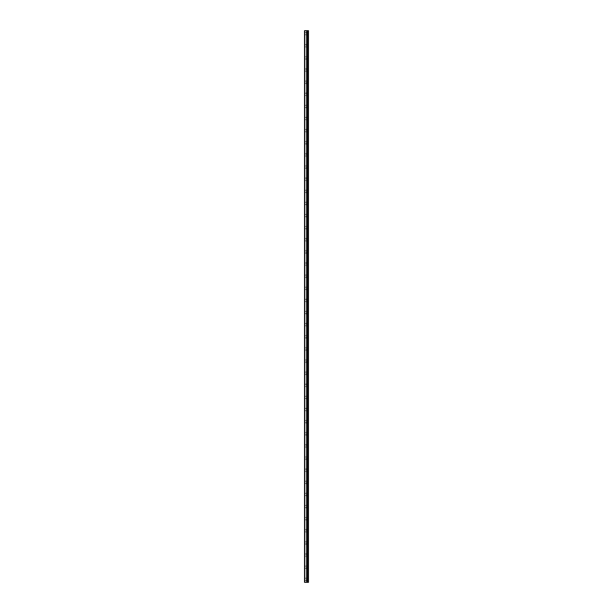 <?xml version="1.0" encoding="UTF-8"?>
<svg xmlns="http://www.w3.org/2000/svg" width="613" height="613" viewBox="0 0 613 613"><rect width="100%" height="100%" fill="white"/><g stroke="black" fill="none" stroke-linecap="round" stroke-linejoin="round"><path stroke-width="0.46" stroke-dasharray="3.06 2.3" d="M304.776 582.35L304.776 30.65L304.531 582.35L306.975 582.35L306.975 30.65L308.469 30.65L308.469 582.35L307.741 582.35L307.741 30.65M304.776 30.65L306.975 30.65L306.975 582.35L307.504 582.35L307.504 30.65M304.531 33.684L304.531 32.619L304.531 33.684M306.347 33.684L306.347 31.861L306.347 33.684M308.462 33.684L308.462 31.861L308.469 33.684M304.531 45.806L304.531 44.749L304.531 45.806M306.347 45.806L306.347 43.99L306.347 45.806M308.462 45.806L308.462 43.99L308.469 45.806M304.531 57.928L304.531 58.994L304.531 57.928M306.347 57.928L306.347 59.752L306.347 57.928M308.462 57.928L308.462 59.752L308.469 57.928M304.531 70.058L304.531 68.993L304.531 70.058M306.347 70.058L306.347 68.235L306.347 70.058M308.462 70.058L308.462 68.235L308.469 70.058M304.531 82.18L304.531 83.245L304.531 82.18M306.347 82.18L306.347 84.004L306.347 82.18M308.462 82.18L308.462 84.004L308.469 82.18M304.531 94.31L304.531 93.245L304.531 94.31M306.347 94.31L306.347 92.486L306.347 94.31M308.462 94.31L308.462 92.486L308.469 94.31M304.531 106.432L304.531 107.497L304.531 106.432M306.347 106.432L306.347 108.248L306.347 106.432M308.462 106.432L308.462 108.248L308.469 106.432M304.531 118.562L304.531 117.497L304.531 118.562M306.347 118.562L306.347 116.738L306.347 118.562M308.462 118.562L308.462 116.738L308.469 118.562M304.531 130.684L304.531 129.619L304.531 130.684M306.347 130.684L306.347 128.868L306.347 130.684M308.462 130.684L308.462 128.868L308.469 130.684M304.531 142.806L304.531 143.871L304.531 142.806M306.347 142.806L306.347 144.63L306.347 142.806M308.462 142.806L308.462 144.63L308.469 142.806M304.531 154.936L304.531 153.871L304.531 154.936M306.347 154.936L306.347 153.112L306.347 154.936M308.462 154.936L308.462 153.112L308.469 154.936M304.531 167.058L304.531 168.123L304.531 167.058M306.347 167.058L306.347 168.881L306.347 167.058M308.462 167.058L308.462 168.881L308.469 167.058M304.531 179.188L304.531 178.122L304.531 179.188M306.347 179.188L306.347 177.364L306.347 179.188M308.462 179.188L308.462 177.364L308.469 179.188M304.531 191.31L304.531 192.367L304.531 191.31M306.347 191.31L306.347 193.126L306.347 191.31M308.462 191.31L308.462 193.126L308.469 191.31M304.531 203.432L304.531 204.497L304.531 203.432M306.347 203.432L306.347 205.255L306.347 203.432M308.462 203.432L308.462 205.255L308.469 203.432M304.531 215.561L304.531 214.496L304.531 215.561M306.347 215.561L306.347 217.377L306.347 215.561M308.462 215.561L308.462 217.377L308.469 215.561M304.531 227.684L304.531 228.749L304.531 227.684M306.347 227.684L306.347 229.507L306.347 227.684M308.462 227.684L308.462 229.507L308.469 227.684M304.531 239.813L304.531 238.748L304.531 239.813M306.347 239.813L306.347 237.99L306.347 239.813M308.462 239.813L308.462 237.99L308.469 239.813M304.531 251.935L304.531 253L304.531 251.935M306.347 251.935L306.347 253.751L306.347 251.935M308.462 251.935L308.462 253.751L308.469 251.935M304.531 264.065L304.531 263L304.531 264.065M306.347 264.065L306.347 262.241L306.347 264.065M308.462 264.065L308.462 262.241L308.469 264.065M304.531 276.187L304.531 275.122L304.531 276.187M306.347 276.187L306.347 278.003L306.347 276.187M308.462 276.187L308.462 278.003L308.469 276.187M304.531 288.309L304.531 289.374L304.531 288.309M306.347 288.309L306.347 290.133L306.347 288.309M308.462 288.309L308.462 290.133L308.469 288.309M304.531 300.439L304.531 299.374L304.531 300.439M306.347 300.439L306.347 298.615L306.347 300.439M308.462 300.439L308.462 298.615L308.469 300.439M304.531 312.561L304.531 313.626L304.531 312.561M306.347 312.561L306.347 314.385L306.347 312.561M308.462 312.561L308.462 314.385L308.469 312.561M304.531 324.691L304.531 323.626L304.531 324.691M306.347 324.691L306.347 322.867L306.347 324.691M308.462 324.691L308.462 322.867L308.469 324.691M304.531 336.813L304.531 337.878L304.531 336.813M306.347 336.813L306.347 338.629L306.347 336.813M308.462 336.813L308.462 338.629L308.469 336.813M304.531 348.935L304.531 350L304.531 348.935M306.347 348.935L306.347 350.759L306.347 348.935M308.462 348.935L308.462 350.759L308.469 348.935M304.531 361.065L304.531 360L304.531 361.065M306.347 361.065L306.347 362.881L306.347 361.065M308.462 361.065L308.462 362.881L308.469 361.065M304.531 373.187L304.531 374.252L304.531 373.187M306.347 373.187L306.347 375.01L306.347 373.187M308.462 373.187L308.462 375.01L308.469 373.187M304.531 385.316L304.531 384.251L304.531 385.316M306.347 385.316L306.347 383.493L306.347 385.316M308.462 385.316L308.462 383.493L308.469 385.316M304.531 397.439L304.531 398.504L304.531 397.439M306.347 397.439L306.347 399.255L306.347 397.439M308.462 397.439L308.462 399.255L308.469 397.439M304.531 409.568L304.531 408.503L304.531 409.568M306.347 409.568L306.347 407.745L306.347 409.568M308.462 409.568L308.462 407.745L308.469 409.568M304.531 421.69L304.531 422.748L304.531 421.69M306.347 421.69L306.347 423.506L306.347 421.69M308.462 421.69L308.462 423.506L308.469 421.69M304.531 433.812L304.531 434.878L304.531 433.812M306.347 433.812L306.347 435.636L306.347 433.812M308.462 433.812L308.462 435.636L308.469 433.812M304.531 445.942L304.531 444.877L304.531 445.942M306.347 445.942L306.347 444.118L306.347 445.942M308.462 445.942L308.462 444.118L308.469 445.942M304.531 458.064L304.531 459.129L304.531 458.064M306.347 458.064L306.347 459.888L306.347 458.064M308.462 458.064L308.462 459.888L308.469 458.064M304.531 470.194L304.531 469.129L304.531 470.194M306.347 470.194L306.347 468.37L306.347 470.194M308.462 470.194L308.462 468.37L308.469 470.194M304.531 482.316L304.531 483.381L304.531 482.316M306.347 482.316L306.347 484.132L306.347 482.316M308.462 482.316L308.462 484.132L308.469 482.316M304.531 494.438L304.531 495.503L304.531 494.438M306.347 494.438L306.347 496.262L306.347 494.438M308.462 494.438L308.462 496.262L308.469 494.438M304.531 506.568L304.531 505.503L304.531 506.568M306.347 506.568L306.347 508.384L306.347 506.568M308.462 506.568L308.462 508.384L308.469 506.568M304.531 518.69L304.531 519.755L304.531 518.69M306.347 518.69L306.347 520.514L306.347 518.69M308.462 518.69L308.462 520.514L308.469 518.69M304.531 530.82L304.531 529.755L304.531 530.82M306.347 530.82L306.347 528.996L306.347 530.82M308.462 530.82L308.462 528.996L308.469 530.82M304.531 542.942L304.531 544.007L304.531 542.942M306.347 542.942L306.347 544.765L306.347 542.942M308.462 542.942L308.462 544.765L308.469 542.942M304.531 555.072L304.531 554.006L304.531 555.072M306.347 555.072L306.347 553.248L306.347 555.072M308.462 555.072L308.462 553.248L308.469 555.072M304.531 567.194L304.531 568.251L304.531 567.194M306.347 567.194L306.347 569.01L306.347 567.194M308.462 567.194L308.462 569.01L308.469 567.194M304.531 579.316L304.531 580.381L304.531 579.316M306.347 579.316L306.347 581.139L306.347 579.316M308.462 579.316L308.462 581.139L308.469 579.316M308.224 579.316L308.224 581.139L308.224 579.316M308.224 567.194L308.224 569.01L308.224 567.194M308.224 555.072L308.224 553.248L308.224 555.072M308.224 542.942L308.224 544.765L308.224 542.942M308.224 530.82L308.224 528.996L308.224 530.82M308.224 518.69L308.224 520.514L308.224 518.69M308.224 506.568L308.224 508.384L308.224 506.568M308.224 494.438L308.224 496.262L308.224 494.438M308.224 482.316L308.224 484.132L308.224 482.316M308.224 470.194L308.224 468.37L308.224 470.194M308.224 458.064L308.224 459.888L308.224 458.064M308.224 445.942L308.224 444.118L308.224 445.942M308.224 433.812L308.224 435.636L308.224 433.812M308.224 421.69L308.224 423.506L308.224 421.69M308.224 409.568L308.224 407.745L308.224 409.568M308.224 397.439L308.224 399.255L308.224 397.439M308.224 385.316L308.224 383.493L308.224 385.316M308.224 373.187L308.224 375.01L308.224 373.187M308.224 361.065L308.224 362.881L308.224 361.065M308.224 348.935L308.224 350.759L308.224 348.935M308.224 336.813L308.224 338.629L308.224 336.813M308.224 324.691L308.224 322.867L308.224 324.691M308.224 312.561L308.224 314.385L308.224 312.561M308.224 300.439L308.224 298.615L308.224 300.439M308.224 288.309L308.224 290.133L308.224 288.309M308.224 276.187L308.224 278.003L308.224 276.187M308.224 264.065L308.224 262.241L308.224 264.065M308.224 251.935L308.224 253.751L308.224 251.935M308.224 239.813L308.224 237.99L308.224 239.813M308.224 227.684L308.224 229.507L308.224 227.684M308.224 215.561L308.224 217.377L308.224 215.561M308.224 203.432L308.224 205.255L308.224 203.432M308.224 191.31L308.224 193.126L308.224 191.31M308.224 179.188L308.224 177.364L308.224 179.188M308.224 167.058L308.224 168.881L308.224 167.058M308.224 154.936L308.224 153.112L308.224 154.936M308.224 142.806L308.224 144.63L308.224 142.806M308.224 130.684L308.224 128.868L308.224 130.684M308.224 118.562L308.224 116.738L308.224 118.562M308.224 106.432L308.224 108.248L308.224 106.432M308.224 94.31L308.224 92.486L308.224 94.31M308.224 82.18L308.224 84.004L308.224 82.18M308.224 70.058L308.224 68.235L308.224 70.058M308.224 57.928L308.224 59.752L308.224 57.928M308.224 45.806L308.224 43.99L308.224 45.806M308.224 33.684L308.224 31.861L308.224 33.684M306.109 582.35L306.592 582.35L306.109 582.35M306.883 30.65L306.109 30.65L306.883 30.65M306.109 30.65L306.784 30.65L306.109 30.65M306.975 582.35L306.96 30.65M308.178 582.35L308.178 30.65M306.653 582.35L306.653 30.65M306.722 582.35L306.722 30.65M306.937 581.139L306.937 577.5M306.937 569.01L306.937 565.378M306.937 556.888L306.937 553.248M306.937 544.765L306.937 541.126M306.937 532.636L306.937 528.996M306.937 520.514L306.937 516.874M306.937 508.384L306.937 504.752M306.937 496.262L306.937 492.622M306.937 484.132L306.937 480.5M306.937 472.01L306.937 468.37M306.937 459.888L306.937 456.248M306.937 447.758L306.937 444.118M306.937 435.636L306.937 431.996M306.937 423.506L306.937 419.874M306.937 411.384L306.937 407.745M306.937 399.255L306.937 395.623M306.937 387.132L306.937 383.493M306.937 375.01L306.937 371.371M306.937 362.881L306.937 359.249M306.937 350.759L306.937 347.119M306.937 338.629L306.937 334.997M306.937 326.507L306.937 322.867M306.937 314.385L306.937 310.745M306.937 302.255L306.937 298.615M306.937 290.133L306.937 286.493M306.937 278.003L306.937 274.371M306.937 265.881L306.937 262.241M306.937 253.751L306.937 250.119M306.937 241.629L306.937 237.99M306.937 229.507L306.937 225.868M306.937 217.377L306.937 213.745M306.937 205.255L306.937 201.616M306.937 193.126L306.937 189.494M306.937 181.004L306.937 177.364M306.937 168.881L306.937 165.242M306.937 156.752L306.937 153.112M306.937 144.63L306.937 140.99M306.937 132.5L306.937 128.868M306.937 120.378L306.937 116.738M306.937 108.248L306.937 104.616M306.937 96.126L306.937 92.486M306.937 84.004L306.937 80.364M306.937 71.874L306.937 68.235M306.937 59.752L306.937 56.112M306.937 47.622L306.937 43.99M306.937 35.5L306.937 31.861M307.527 582.35L307.527 30.65M307.81 582.35L307.81 30.65M304.531 34.742L306.347 34.742M304.531 46.864L306.347 46.864M304.531 58.994L306.347 58.994M304.531 71.116L306.347 71.116M304.531 83.245L306.347 83.245M304.531 95.367L306.347 95.367M304.531 107.497L306.347 107.497M304.531 119.619L306.347 119.619M304.531 131.741L306.347 131.741M304.531 143.871L306.347 143.871M304.531 155.993L306.347 155.993M304.531 168.123L306.347 168.123M304.531 180.245L306.347 180.245M304.531 192.367L306.347 192.367M304.531 204.497L306.347 204.497M304.531 216.619L306.347 216.619M304.531 228.749L306.347 228.749M304.531 240.871L306.347 240.871M304.531 253L306.347 253M304.531 265.123L306.347 265.123M304.531 277.245L306.347 277.245M304.531 289.374L306.347 289.374M304.531 301.496L306.347 301.496M304.531 313.626L306.347 313.626M304.531 325.748L306.347 325.748M304.531 337.878L306.347 337.878M304.531 350L306.347 350M304.531 362.122L306.347 362.122M304.531 374.252L306.347 374.252M304.531 386.374L306.347 386.374M304.531 398.504L306.347 398.504M304.531 410.626L306.347 410.626M304.531 422.748L306.347 422.748M304.531 434.878L306.347 434.878M304.531 447L306.347 447M304.531 459.129L306.347 459.129M304.531 471.251L306.347 471.251M304.531 483.381L306.347 483.381M304.531 495.503L306.347 495.503M304.531 507.625L306.347 507.625M304.531 519.755L306.347 519.755M304.531 531.877L306.347 531.877M304.531 544.007L306.347 544.007M304.531 556.129L306.347 556.129M304.531 568.251L306.347 568.251M304.531 580.381L306.347 580.381M306.347 581.139L308.224 581.139M306.347 569.01L308.224 569.01M306.347 556.888L308.224 556.888M306.347 544.765L308.224 544.765M306.347 532.636L308.224 532.636M306.347 520.514L308.224 520.514M306.347 508.384L308.224 508.384M306.347 496.262L308.224 496.262M306.347 484.132L308.224 484.132M306.347 472.01L308.224 472.01M306.347 459.888L308.224 459.888M306.347 447.758L308.224 447.758M306.347 435.636L308.224 435.636M306.347 423.506L308.224 423.506M306.347 411.384L308.224 411.384M306.347 399.255L308.224 399.255M306.347 387.132L308.224 387.132M306.347 375.01L308.224 375.01M306.347 362.881L308.224 362.881M306.347 350.759L308.224 350.759M306.347 338.629L308.224 338.629M306.347 326.507L308.224 326.507M306.347 314.385L308.224 314.385M306.347 302.255L308.224 302.255M306.347 290.133L308.224 290.133M306.347 278.003L308.224 278.003M306.347 265.881L308.224 265.881M306.347 253.751L308.224 253.751M306.347 241.629L308.224 241.629M306.347 229.507L308.224 229.507M306.347 217.377L308.224 217.377M306.347 205.255L308.224 205.255M306.347 193.126L308.224 193.126M306.347 181.004L308.224 181.004M306.347 168.881L308.224 168.881M306.347 156.752L308.224 156.752M306.347 144.63L308.224 144.63M306.347 132.5L308.224 132.5M306.347 120.378L308.224 120.378M306.347 108.248L308.224 108.248M306.347 96.126L308.224 96.126M306.347 84.004L308.224 84.004M306.347 71.874L308.224 71.874M306.347 59.752L308.224 59.752M306.347 47.622L308.224 47.622M306.347 35.5L308.224 35.5M306.347 31.861L308.224 31.861M306.347 43.99L308.224 43.99M306.347 56.112L308.224 56.112M306.347 68.235L308.224 68.235M306.347 80.364L308.224 80.364M306.347 92.486L308.224 92.486M306.347 104.616L308.224 104.616M306.347 116.738L308.224 116.738M306.347 128.868L308.224 128.868M306.347 140.99L308.224 140.99M306.347 153.112L308.224 153.112M306.347 165.242L308.224 165.242M306.347 177.364L308.224 177.364M306.347 189.494L308.224 189.494M306.347 201.616L308.224 201.616M306.347 213.745L308.224 213.745M306.347 225.868L308.224 225.868M306.347 237.99L308.224 237.99M306.347 250.119L308.224 250.119M306.347 262.241L308.224 262.241M306.347 274.371L308.224 274.371M306.347 286.493L308.224 286.493M306.347 298.615L308.224 298.615M306.347 310.745L308.224 310.745M306.347 322.867L308.224 322.867M306.347 334.997L308.224 334.997M306.347 347.119L308.224 347.119M306.347 359.249L308.224 359.249M306.347 371.371L308.224 371.371M306.347 383.493L308.224 383.493M306.347 395.623L308.224 395.623M306.347 407.745L308.224 407.745M306.347 419.874L308.224 419.874M306.347 431.996L308.224 431.996M306.347 444.118L308.224 444.118M306.347 456.248L308.224 456.248M306.347 468.37L308.224 468.37M306.347 480.5L308.224 480.5M306.347 492.622L308.224 492.622M306.347 504.752L308.224 504.752M306.347 516.874L308.224 516.874M306.347 528.996L308.224 528.996M306.347 541.126L308.224 541.126M306.347 553.248L308.224 553.248M306.347 565.378L308.224 565.378M306.347 577.5L308.224 577.5M304.531 578.258L306.347 578.258M304.531 566.136L306.347 566.136M304.531 554.006L306.347 554.006M304.531 541.884L306.347 541.884M304.531 529.755L306.347 529.755M304.531 517.633L306.347 517.633M304.531 505.503L306.347 505.503M304.531 493.381L306.347 493.381M304.531 481.259L306.347 481.259M304.531 469.129L306.347 469.129M304.531 457.007L306.347 457.007M304.531 444.877L306.347 444.877M304.531 432.755L306.347 432.755M304.531 420.633L306.347 420.633M304.531 408.503L306.347 408.503M304.531 396.381L306.347 396.381M304.531 384.251L306.347 384.251M304.531 372.129L306.347 372.129M304.531 360L306.347 360M304.531 347.877L306.347 347.877M304.531 335.755L306.347 335.755M304.531 323.626L306.347 323.626M304.531 311.504L306.347 311.504M304.531 299.374L306.347 299.374M304.531 287.252L306.347 287.252M304.531 275.122L306.347 275.122M304.531 263L306.347 263M304.531 250.878L306.347 250.878M304.531 238.748L306.347 238.748M304.531 226.626L306.347 226.626M304.531 214.496L306.347 214.496M304.531 202.374L306.347 202.374M304.531 190.252L306.347 190.252M304.531 178.122L306.347 178.122M304.531 166L306.347 166M304.531 153.871L306.347 153.871M304.531 141.749L306.347 141.749M304.531 129.619L306.347 129.619M304.531 117.497L306.347 117.497M304.531 105.375L306.347 105.375M304.531 93.245L306.347 93.245M304.531 81.123L306.347 81.123M304.531 68.993L306.347 68.993M304.531 56.871L306.347 56.871M304.531 44.749L306.347 44.749M304.531 32.619L306.347 32.619"/><path stroke-width="0.92" d="M304.531 582.35L306.722 582.35L306.722 30.65L304.531 30.65L304.531 582.35M306.722 582.35L308.469 582.35L308.469 30.65L306.722 30.65M308.178 582.35L308.178 30.65M307.488 582.35L307.488 30.65M306.975 582.35L306.975 30.65M304.776 582.35L304.776 30.65M306.937 31.861L306.937 581.139M306.937 577.5L306.937 569.01M306.937 565.378L306.937 556.888M306.937 553.248L306.937 544.765M306.937 541.126L306.937 532.636M306.937 528.996L306.937 520.514M306.937 516.874L306.937 508.384M306.937 504.752L306.937 496.262M306.937 492.622L306.937 484.132M306.937 480.5L306.937 472.01M306.937 468.37L306.937 459.888M306.937 456.248L306.937 447.758M306.937 444.118L306.937 435.636M306.937 431.996L306.937 423.506M306.937 419.874L306.937 411.384M306.937 407.745L306.937 399.255M306.937 395.623L306.937 387.132M306.937 383.493L306.937 375.01M306.937 371.371L306.937 362.881M306.937 359.249L306.937 350.759M306.937 347.119L306.937 338.629M306.937 334.997L306.937 326.507M306.937 322.867L306.937 314.385M306.937 310.745L306.937 302.255M306.937 298.615L306.937 290.133M306.937 286.493L306.937 278.003M306.937 274.371L306.937 265.881M306.937 262.241L306.937 253.751M306.937 250.119L306.937 241.629M306.937 237.99L306.937 229.507M306.937 225.868L306.937 217.377M306.937 213.745L306.937 205.255M306.937 201.616L306.937 193.126M306.937 189.494L306.937 181.004M306.937 177.364L306.937 168.881M306.937 165.242L306.937 156.752M306.937 153.112L306.937 144.63M306.937 140.99L306.937 132.5M306.937 128.868L306.937 120.378M306.937 116.738L306.937 108.248M306.937 104.616L306.937 96.126M306.937 92.486L306.937 84.004M306.937 80.364L306.937 71.874M306.937 68.235L306.937 59.752M306.937 56.112L306.937 47.622M306.937 43.99L306.937 35.5M307.81 582.35L307.81 30.65M307.741 582.35L307.741 30.65M307.527 582.35L307.527 30.65M306.653 582.35L306.653 30.65"/></g></svg>
